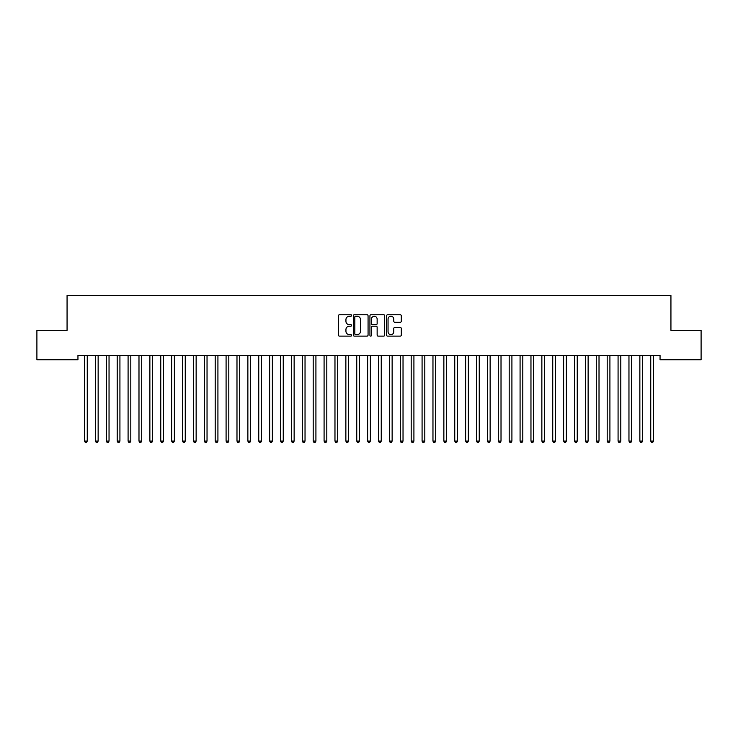 <?xml version="1.0" encoding="UTF-8"?>
<svg xmlns="http://www.w3.org/2000/svg" width="738" height="738" viewBox="0 0 738 738"><rect width="100%" height="100%" fill="white"/><g stroke="black" fill="none" stroke-linecap="round" stroke-linejoin="round"><path stroke-width="1.11" d="M351.583 315.495A0.747 0.747 0 0 0 350.827 314.748L339.471 314.748A1.07 1.07 0 0 0 338.41 315.818L338.41 335.052A1.07 1.07 0 0 0 339.471 336.122L350.827 336.122A0.747 0.747 0 0 0 351.583 335.375A0.747 0.747 0 0 0 350.827 334.628L349.36 334.628A3.422 3.422 0 0 1 345.938 331.205L345.938 329.6A3.422 3.422 0 0 1 349.36 326.187L350.827 326.187A0.747 0.747 0 0 0 351.583 325.44A0.747 0.747 0 0 0 350.827 324.683L349.36 324.683A3.422 3.422 0 0 1 345.938 321.27L345.938 319.665A3.422 3.422 0 0 1 349.36 316.242L350.827 316.242A0.747 0.747 0 0 0 351.583 315.495M400.236 322.285A1.07 1.07 0 0 0 401.306 321.214L401.306 315.818A1.07 1.07 0 0 0 400.236 314.748L387.625 314.748A1.07 1.07 0 0 0 386.555 315.818L386.555 335.052A1.07 1.07 0 0 0 387.625 336.122L400.236 336.122A1.07 1.07 0 0 0 401.306 335.052L401.306 328.53A1.07 1.07 0 0 0 400.236 327.469L394.839 327.469A1.07 1.07 0 0 0 393.769 328.53L393.769 331.768A2.86 2.86 0 0 1 390.909 334.628A2.86 2.86 0 0 1 388.05 331.768L388.05 319.102A2.86 2.86 0 0 1 390.909 316.242A2.86 2.86 0 0 1 393.769 319.102L393.769 321.214A1.07 1.07 0 0 0 394.839 322.285L400.236 322.285M660.049 355.375L77.951 355.375L77.951 359.738L36.9 359.738L36.9 330.338L67.066 330.338L67.066 295.495L670.934 295.495L670.934 330.338L701.1 330.338L701.1 359.738L660.049 359.738L660.049 355.375M368.068 315.818A1.07 1.07 0 0 0 366.998 314.748L354.388 314.748A1.07 1.07 0 0 0 353.317 315.818L353.317 335.052A1.07 1.07 0 0 0 354.388 336.122L366.998 336.122A1.07 1.07 0 0 0 368.068 335.052L368.068 315.818M371.002 314.748L383.612 314.748A1.07 1.07 0 0 1 384.683 315.818L384.683 335.052A1.07 1.07 0 0 1 383.612 336.122L378.216 336.122A1.07 1.07 0 0 1 377.146 335.052L377.146 327.248A1.07 1.07 0 0 0 376.085 326.187L372.496 326.187A1.07 1.07 0 0 0 371.435 327.248L371.435 335.375A0.747 0.747 0 0 1 370.679 336.122A0.747 0.747 0 0 1 369.932 335.375L369.932 315.818A1.07 1.07 0 0 1 371.002 314.748M355.559 316.242A0.747 0.747 0 0 0 354.812 316.989L354.812 333.88A0.747 0.747 0 0 0 355.559 334.628L357.109 334.628A3.422 3.422 0 0 0 360.531 331.205L360.531 319.665A3.422 3.422 0 0 0 357.109 316.242L355.559 316.242M377.146 319.157A2.86 2.86 0 0 0 374.286 316.298A2.86 2.86 0 0 0 371.435 319.157L371.435 323.622A1.07 1.07 0 0 0 372.496 324.683L376.085 324.683A1.07 1.07 0 0 0 377.146 323.622L377.146 319.157M84.455 355.541A1.089 1.089 0 0 1 84.538 355.947A1.089 1.089 0 0 0 84.455 355.541L84.39 355.375M87.407 355.375L87.342 355.541A1.089 1.089 0 0 0 87.259 355.947L87.259 441.093L84.538 441.093L84.538 355.947M87.259 441.093L86.438 442.505L85.35 442.505L84.538 441.093M95.35 355.541A1.089 1.089 0 0 1 95.423 355.947A1.089 1.089 0 0 0 95.35 355.541L95.285 355.375M106.235 355.541A1.089 1.089 0 0 1 106.318 355.947A1.089 1.089 0 0 0 106.235 355.541L106.171 355.375M98.292 355.375L98.228 355.541A1.089 1.089 0 0 0 98.145 355.947L98.145 441.093L95.423 441.093L95.423 355.947M98.145 441.093L97.333 442.505L96.244 442.505L95.423 441.093M109.178 355.375L109.113 355.541A1.089 1.089 0 0 0 109.04 355.947L109.04 441.093L106.318 441.093L106.318 355.947M109.04 441.093L108.218 442.505L107.13 442.505L106.318 441.093M117.121 355.541A1.089 1.089 0 0 1 117.204 355.947A1.089 1.089 0 0 0 117.121 355.541L117.056 355.375M128.015 355.541A1.089 1.089 0 0 1 128.089 355.947A1.089 1.089 0 0 0 128.015 355.541L127.951 355.375M120.073 355.375L120.008 355.541A1.089 1.089 0 0 0 119.925 355.947L119.925 441.093L117.204 441.093L117.204 355.947M119.925 441.093L119.104 442.505L118.015 442.505L117.204 441.093M130.958 355.375L130.894 355.541A1.089 1.089 0 0 0 130.811 355.947L130.811 441.093L128.089 441.093L128.089 355.947M130.811 441.093L129.999 442.505L128.91 442.505L128.089 441.093M138.901 355.541A1.089 1.089 0 0 1 138.984 355.947A1.089 1.089 0 0 0 138.901 355.541L138.836 355.375M141.844 355.375L141.779 355.541A1.089 1.089 0 0 0 141.705 355.947L141.705 441.093L138.984 441.093L138.984 355.947M141.705 441.093L140.884 442.505L139.796 442.505L138.984 441.093M149.786 355.541A1.089 1.089 0 0 1 149.869 355.947A1.089 1.089 0 0 0 149.786 355.541L149.722 355.375M152.729 355.375L152.674 355.541A1.089 1.089 0 0 0 152.591 355.947L152.591 441.093L149.869 441.093L149.869 355.947M152.591 441.093L151.77 442.505L150.681 442.505L149.869 441.093M160.681 355.541A1.089 1.089 0 0 1 160.755 355.947A1.089 1.089 0 0 0 160.681 355.541L160.616 355.375M171.567 355.541A1.089 1.089 0 0 1 171.65 355.947A1.089 1.089 0 0 0 171.567 355.541L171.502 355.375M182.452 355.541A1.089 1.089 0 0 1 182.535 355.947A1.089 1.089 0 0 0 182.452 355.541L182.387 355.375M193.347 355.541A1.089 1.089 0 0 1 193.421 355.947A1.089 1.089 0 0 0 193.347 355.541L193.282 355.375M204.232 355.541A1.089 1.089 0 0 1 204.315 355.947A1.089 1.089 0 0 0 204.232 355.541L204.168 355.375M215.118 355.541A1.089 1.089 0 0 1 215.201 355.947A1.089 1.089 0 0 0 215.118 355.541L215.053 355.375M226.012 355.541A1.089 1.089 0 0 1 226.086 355.947A1.089 1.089 0 0 0 226.012 355.541L225.948 355.375M236.898 355.541A1.089 1.089 0 0 1 236.981 355.947A1.089 1.089 0 0 0 236.898 355.541L236.833 355.375M247.784 355.541A1.089 1.089 0 0 1 247.867 355.947A1.089 1.089 0 0 0 247.784 355.541L247.719 355.375M258.678 355.541A1.089 1.089 0 0 1 258.752 355.947A1.089 1.089 0 0 0 258.678 355.541L258.614 355.375M269.564 355.541A1.089 1.089 0 0 1 269.647 355.947A1.089 1.089 0 0 0 269.564 355.541L269.499 355.375M280.449 355.541A1.089 1.089 0 0 1 280.532 355.947A1.089 1.089 0 0 0 280.449 355.541L280.385 355.375M291.344 355.541A1.089 1.089 0 0 1 291.418 355.947A1.089 1.089 0 0 0 291.344 355.541L291.279 355.375M302.229 355.541A1.089 1.089 0 0 1 302.303 355.947A1.089 1.089 0 0 0 302.229 355.541L302.165 355.375M313.115 355.541A1.089 1.089 0 0 1 313.198 355.947A1.089 1.089 0 0 0 313.115 355.541L313.05 355.375M324.01 355.541A1.089 1.089 0 0 1 324.083 355.947A1.089 1.089 0 0 0 324.01 355.541L323.945 355.375M334.895 355.541A1.089 1.089 0 0 1 334.969 355.947A1.089 1.089 0 0 0 334.895 355.541L334.831 355.375M345.781 355.541A1.089 1.089 0 0 1 345.864 355.947A1.089 1.089 0 0 0 345.781 355.541L345.716 355.375M356.675 355.541A1.089 1.089 0 0 1 356.749 355.947A1.089 1.089 0 0 0 356.675 355.541L356.611 355.375M367.561 355.541A1.089 1.089 0 0 1 367.635 355.947A1.089 1.089 0 0 0 367.561 355.541L367.496 355.375M378.446 355.541A1.089 1.089 0 0 1 378.529 355.947A1.089 1.089 0 0 0 378.446 355.541L378.382 355.375M389.341 355.541A1.089 1.089 0 0 1 389.415 355.947A1.089 1.089 0 0 0 389.341 355.541L389.277 355.375M400.227 355.541A1.089 1.089 0 0 1 400.3 355.947A1.089 1.089 0 0 0 400.227 355.541L400.162 355.375M411.112 355.541A1.089 1.089 0 0 1 411.195 355.947A1.089 1.089 0 0 0 411.112 355.541L411.048 355.375M422.007 355.541A1.089 1.089 0 0 1 422.081 355.947A1.089 1.089 0 0 0 422.007 355.541L421.942 355.375M432.892 355.541A1.089 1.089 0 0 1 432.966 355.947A1.089 1.089 0 0 0 432.892 355.541L432.828 355.375M443.778 355.541A1.089 1.089 0 0 1 443.861 355.947A1.089 1.089 0 0 0 443.778 355.541L443.713 355.375M454.673 355.541A1.089 1.089 0 0 1 454.746 355.947A1.089 1.089 0 0 0 454.673 355.541L454.608 355.375M465.558 355.541A1.089 1.089 0 0 1 465.632 355.947A1.089 1.089 0 0 0 465.558 355.541L465.494 355.375M476.444 355.541A1.089 1.089 0 0 1 476.527 355.947A1.089 1.089 0 0 0 476.444 355.541L476.379 355.375M487.338 355.541A1.089 1.089 0 0 1 487.412 355.947A1.089 1.089 0 0 0 487.338 355.541L487.274 355.375M498.224 355.541A1.089 1.089 0 0 1 498.298 355.947A1.089 1.089 0 0 0 498.224 355.541L498.159 355.375M509.109 355.541A1.089 1.089 0 0 1 509.192 355.947A1.089 1.089 0 0 0 509.109 355.541L509.045 355.375M520.004 355.541A1.089 1.089 0 0 1 520.078 355.947A1.089 1.089 0 0 0 520.004 355.541L519.939 355.375M530.89 355.541A1.089 1.089 0 0 1 530.963 355.947A1.089 1.089 0 0 0 530.89 355.541L530.825 355.375M541.775 355.541A1.089 1.089 0 0 1 541.858 355.947A1.089 1.089 0 0 0 541.775 355.541L541.71 355.375M552.661 355.541A1.089 1.089 0 0 1 552.744 355.947A1.089 1.089 0 0 0 552.661 355.541L552.605 355.375M163.624 355.375L163.559 355.541A1.089 1.089 0 0 0 163.476 355.947L163.476 441.093L160.755 441.093L160.755 355.947M163.476 441.093L162.664 442.505L161.576 442.505L160.755 441.093M174.509 355.375L174.445 355.541A1.089 1.089 0 0 0 174.371 355.947L174.371 441.093L171.65 441.093L171.65 355.947M174.371 441.093L173.55 442.505L172.461 442.505L171.65 441.093M185.395 355.375L185.339 355.541A1.089 1.089 0 0 0 185.256 355.947L185.256 441.093L182.535 441.093L182.535 355.947M185.256 441.093L184.435 442.505L183.347 442.505L182.535 441.093M196.29 355.375L196.225 355.541A1.089 1.089 0 0 0 196.142 355.947L196.142 441.093L193.421 441.093L193.421 355.947M196.142 441.093L195.33 442.505L194.242 442.505L193.421 441.093M207.175 355.375L207.11 355.541A1.089 1.089 0 0 0 207.037 355.947L207.037 441.093L204.315 441.093L204.315 355.947M207.037 441.093L206.216 442.505L205.127 442.505L204.315 441.093M218.061 355.375L217.996 355.541A1.089 1.089 0 0 0 217.922 355.947L217.922 441.093L215.201 441.093L215.201 355.947M217.922 441.093L217.101 442.505L216.013 442.505L215.201 441.093M228.955 355.375L228.891 355.541A1.089 1.089 0 0 0 228.808 355.947L228.808 441.093L226.086 441.093L226.086 355.947M228.808 441.093L227.996 442.505L226.907 442.505L226.086 441.093M239.841 355.375L239.776 355.541A1.089 1.089 0 0 0 239.702 355.947L239.702 441.093L236.981 441.093L236.981 355.947M239.702 441.093L238.881 442.505L237.793 442.505L236.981 441.093M250.726 355.375L250.662 355.541A1.089 1.089 0 0 0 250.588 355.947L250.588 441.093L247.867 441.093L247.867 355.947M250.588 441.093L249.767 442.505L248.678 442.505L247.867 441.093M261.621 355.375L261.556 355.541A1.089 1.089 0 0 0 261.473 355.947L261.473 441.093L258.752 441.093L258.752 355.947M261.473 441.093L260.662 442.505L259.573 442.505L258.752 441.093M272.506 355.375L272.442 355.541A1.089 1.089 0 0 0 272.368 355.947L272.368 441.093L269.647 441.093L269.647 355.947M272.368 441.093L271.547 442.505L270.459 442.505L269.647 441.093M283.392 355.375L283.327 355.541A1.089 1.089 0 0 0 283.254 355.947L283.254 441.093L280.532 441.093L280.532 355.947M283.254 441.093L282.433 442.505L281.344 442.505L280.532 441.093M294.287 355.375L294.222 355.541A1.089 1.089 0 0 0 294.139 355.947L294.139 441.093L291.418 441.093L291.418 355.947M294.139 441.093L293.327 442.505L292.239 442.505L291.418 441.093M305.172 355.375L305.108 355.541A1.089 1.089 0 0 0 305.034 355.947L305.034 441.093L302.303 441.093L302.303 355.947M305.034 441.093L304.213 442.505L303.124 442.505L302.303 441.093M316.058 355.375L315.993 355.541A1.089 1.089 0 0 0 315.919 355.947L315.919 441.093L313.198 441.093L313.198 355.947M315.919 441.093L315.098 442.505L314.01 442.505L313.198 441.093M326.952 355.375L326.888 355.541A1.089 1.089 0 0 0 326.805 355.947L326.805 441.093L324.083 441.093L324.083 355.947M326.805 441.093L325.993 442.505L324.904 442.505L324.083 441.093M337.838 355.375L337.773 355.541A1.089 1.089 0 0 0 337.7 355.947L337.7 441.093L334.969 441.093L334.969 355.947M337.7 441.093L336.879 442.505L335.79 442.505L334.969 441.093M348.723 355.375L348.659 355.541A1.089 1.089 0 0 0 348.585 355.947L348.585 441.093L345.864 441.093L345.864 355.947M348.585 441.093L347.764 442.505L346.675 442.505L345.864 441.093M359.618 355.375L359.554 355.541A1.089 1.089 0 0 0 359.471 355.947L359.471 441.093L356.749 441.093L356.749 355.947M359.471 441.093L358.659 442.505L357.57 442.505L356.749 441.093M370.504 355.375L370.439 355.541A1.089 1.089 0 0 0 370.365 355.947L370.365 441.093L367.635 441.093L367.635 355.947M370.365 441.093L369.544 442.505L368.456 442.505L367.635 441.093M381.389 355.375L381.325 355.541A1.089 1.089 0 0 0 381.251 355.947L381.251 441.093L378.529 441.093L378.529 355.947M381.251 441.093L380.43 442.505L379.341 442.505L378.529 441.093M392.284 355.375L392.219 355.541A1.089 1.089 0 0 0 392.136 355.947L392.136 441.093L389.415 441.093L389.415 355.947M392.136 441.093L391.325 442.505L390.236 442.505L389.415 441.093M403.169 355.375L403.105 355.541A1.089 1.089 0 0 0 403.031 355.947L403.031 441.093L400.3 441.093L400.3 355.947M403.031 441.093L402.21 442.505L401.121 442.505L400.3 441.093M414.055 355.375L413.99 355.541A1.089 1.089 0 0 0 413.917 355.947L413.917 441.093L411.195 441.093L411.195 355.947M413.917 441.093L413.096 442.505L412.007 442.505L411.195 441.093M424.95 355.375L424.885 355.541A1.089 1.089 0 0 0 424.802 355.947L424.802 441.093L422.081 441.093L422.081 355.947M424.802 441.093L423.99 442.505L422.902 442.505L422.081 441.093M435.835 355.375L435.771 355.541A1.089 1.089 0 0 0 435.697 355.947L435.697 441.093L432.966 441.093L432.966 355.947M435.697 441.093L434.876 442.505L433.787 442.505L432.966 441.093M446.721 355.375L446.656 355.541A1.089 1.089 0 0 0 446.582 355.947L446.582 441.093L443.861 441.093L443.861 355.947M446.582 441.093L445.761 442.505L444.673 442.505L443.861 441.093M457.615 355.375L457.551 355.541A1.089 1.089 0 0 0 457.468 355.947L457.468 441.093L454.746 441.093L454.746 355.947M457.468 441.093L456.656 442.505L455.567 442.505L454.746 441.093M468.501 355.375L468.436 355.541A1.089 1.089 0 0 0 468.353 355.947L468.353 441.093L465.632 441.093L465.632 355.947M468.353 441.093L467.541 442.505L466.453 442.505L465.632 441.093M479.386 355.375L479.322 355.541A1.089 1.089 0 0 0 479.248 355.947L479.248 441.093L476.527 441.093L476.527 355.947M479.248 441.093L478.427 442.505L477.338 442.505L476.527 441.093M490.281 355.375L490.216 355.541A1.089 1.089 0 0 0 490.133 355.947L490.133 441.093L487.412 441.093L487.412 355.947M490.133 441.093L489.322 442.505L488.233 442.505L487.412 441.093M501.167 355.375L501.102 355.541A1.089 1.089 0 0 0 501.019 355.947L501.019 441.093L498.298 441.093L498.298 355.947M501.019 441.093L500.207 442.505L499.119 442.505L498.298 441.093M512.052 355.375L511.988 355.541A1.089 1.089 0 0 0 511.914 355.947L511.914 441.093L509.192 441.093L509.192 355.947M511.914 441.093L511.093 442.505L510.004 442.505L509.192 441.093M522.947 355.375L522.882 355.541A1.089 1.089 0 0 0 522.799 355.947L522.799 441.093L520.078 441.093L520.078 355.947M522.799 441.093L521.987 442.505L520.899 442.505L520.078 441.093M533.832 355.375L533.768 355.541A1.089 1.089 0 0 0 533.685 355.947L533.685 441.093L530.963 441.093L530.963 355.947M533.685 441.093L532.873 442.505L531.784 442.505L530.963 441.093M544.718 355.375L544.653 355.541A1.089 1.089 0 0 0 544.579 355.947L544.579 441.093L541.858 441.093L541.858 355.947M544.579 441.093L543.758 442.505L542.67 442.505L541.858 441.093M555.613 355.375L555.548 355.541A1.089 1.089 0 0 0 555.465 355.947L555.465 441.093L552.744 441.093L552.744 355.947M555.465 441.093L554.653 442.505L553.565 442.505L552.744 441.093M563.555 355.541A1.089 1.089 0 0 1 563.629 355.947A1.089 1.089 0 0 0 563.555 355.541L563.491 355.375M566.498 355.375L566.433 355.541A1.089 1.089 0 0 0 566.35 355.947L566.35 441.093L563.629 441.093L563.629 355.947M566.35 441.093L565.539 442.505L564.45 442.505L563.629 441.093M574.441 355.541A1.089 1.089 0 0 1 574.524 355.947A1.089 1.089 0 0 0 574.441 355.541L574.376 355.375M577.384 355.375L577.319 355.541A1.089 1.089 0 0 0 577.245 355.947L577.245 441.093L574.524 441.093L574.524 355.947M577.245 441.093L576.424 442.505L575.336 442.505L574.524 441.093M585.326 355.541A1.089 1.089 0 0 1 585.409 355.947A1.089 1.089 0 0 0 585.326 355.541L585.271 355.375M588.278 355.375L588.214 355.541A1.089 1.089 0 0 0 588.131 355.947L588.131 441.093L585.409 441.093L585.409 355.947M588.131 441.093L587.319 442.505L586.23 442.505L585.409 441.093M596.221 355.541A1.089 1.089 0 0 1 596.295 355.947A1.089 1.089 0 0 0 596.221 355.541L596.156 355.375M599.164 355.375L599.099 355.541A1.089 1.089 0 0 0 599.016 355.947L599.016 441.093L596.295 441.093L596.295 355.947M599.016 441.093L598.204 442.505L597.116 442.505L596.295 441.093M607.106 355.541A1.089 1.089 0 0 1 607.19 355.947A1.089 1.089 0 0 0 607.106 355.541L607.042 355.375M610.049 355.375L609.985 355.541A1.089 1.089 0 0 0 609.911 355.947L609.911 441.093L607.19 441.093L607.19 355.947M609.911 441.093L609.09 442.505L608.001 442.505L607.19 441.093M617.992 355.541A1.089 1.089 0 0 1 618.075 355.947A1.089 1.089 0 0 0 617.992 355.541L617.927 355.375M620.944 355.375L620.879 355.541A1.089 1.089 0 0 0 620.796 355.947L620.796 441.093L618.075 441.093L618.075 355.947M620.796 441.093L619.985 442.505L618.896 442.505L618.075 441.093M628.887 355.541A1.089 1.089 0 0 1 628.96 355.947A1.089 1.089 0 0 0 628.887 355.541L628.822 355.375M631.829 355.375L631.765 355.541A1.089 1.089 0 0 0 631.682 355.947L631.682 441.093L628.96 441.093L628.96 355.947M631.682 441.093L630.87 442.505L629.782 442.505L628.96 441.093M639.772 355.541A1.089 1.089 0 0 1 639.855 355.947A1.089 1.089 0 0 0 639.772 355.541L639.708 355.375M642.715 355.375L642.65 355.541A1.089 1.089 0 0 0 642.577 355.947L642.577 441.093L639.855 441.093L639.855 355.947M642.577 441.093L641.756 442.505L640.667 442.505L639.855 441.093M650.658 355.541A1.089 1.089 0 0 1 650.741 355.947A1.089 1.089 0 0 0 650.658 355.541L650.593 355.375M653.61 355.375L653.545 355.541A1.089 1.089 0 0 0 653.462 355.947L653.462 441.093L650.741 441.093L650.741 355.947M653.462 441.093L652.65 442.505L651.562 442.505L650.741 441.093"/></g></svg>
